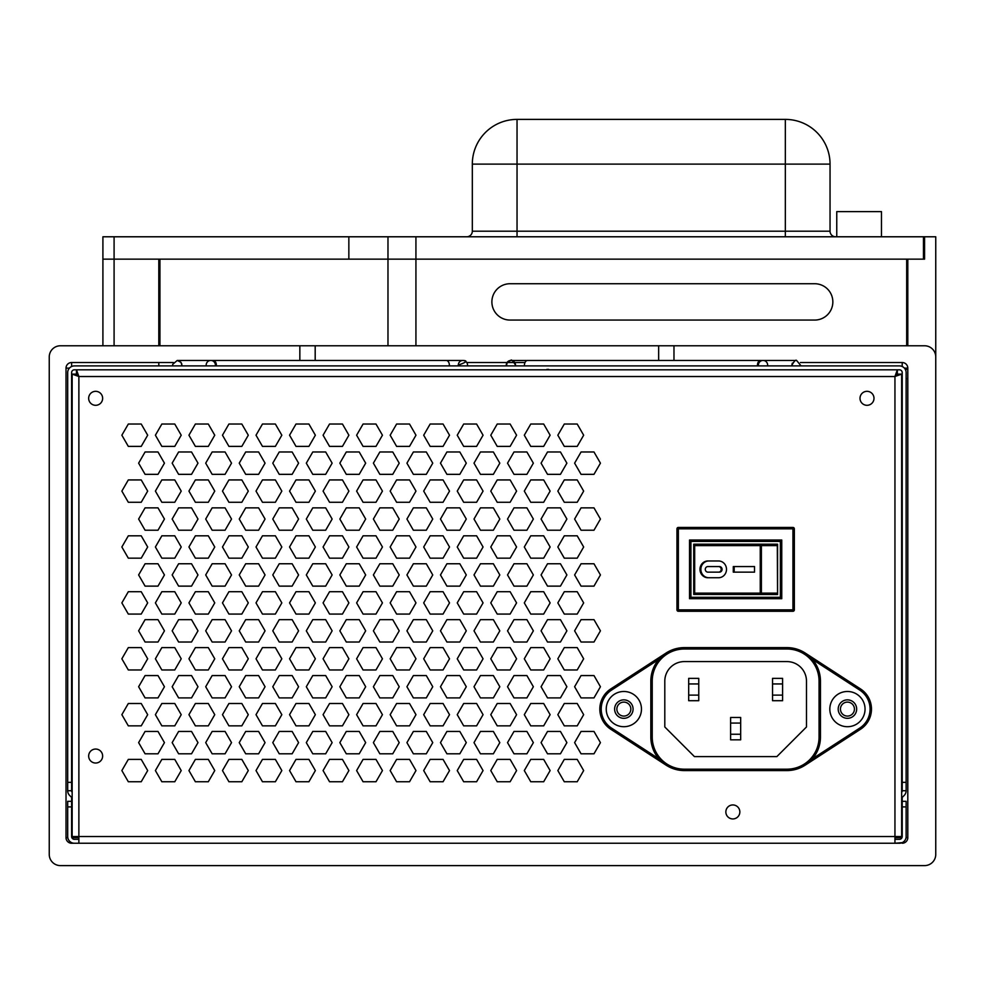 <?xml version="1.0" encoding="UTF-8"?>
<svg xmlns="http://www.w3.org/2000/svg" width="985" height="985" viewBox="0 0 985 985"><rect width="100%" height="100%" fill="white"/><g stroke="black" fill="none" stroke-linecap="round" stroke-linejoin="round"><path stroke-width="1.48" d="M906.126 806.912L906.126 801.322L902.211 801.322L902.211 806.912L906.126 806.912L906.126 836.536A6.71 6.71 0 0 1 899.416 843.246L74.404 843.246A6.71 6.71 0 0 1 67.694 836.536L67.694 806.912L71.609 806.912L71.609 836.536A2.795 2.795 0 0 0 74.404 839.331L78.874 839.331M71.609 806.912L71.609 801.322L67.694 801.322L67.694 806.912M894.946 839.331L899.416 839.331A2.795 2.795 0 0 0 902.211 836.536L902.211 806.912M67.793 837.656L66.02 837.656A5.59 5.59 0 0 0 71.609 843.246L78.874 843.246L78.874 836.536L72.164 836.536L72.164 374.115L76.079 374.115L78.874 376.516L76.473 373.721L76.473 369.806L78.874 376.516L72.164 374.115M897.741 374.115L901.657 374.115L894.946 376.516L897.741 374.115M902.211 842.631L894.946 843.246L894.946 836.536L901.657 836.536L901.657 374.115M897.347 373.721L897.347 369.806L894.946 376.516L894.946 836.536L78.874 836.536L78.874 376.516L894.946 376.516L897.347 373.721M459.823 753.808L446.919 753.808L440.467 742.628L446.919 731.449L459.823 731.449L466.287 742.628L459.823 753.808M547.525 753.808L541.073 742.628L547.525 731.449L560.44 731.449L566.892 742.628L560.44 753.808L547.525 753.808M480.458 731.449L493.362 731.449L499.814 742.628L493.362 753.808L480.458 753.808L474.007 742.628L480.458 731.449M443.053 703.499L449.517 714.679L443.053 725.859L430.149 725.859L423.698 714.679L430.149 703.499L443.053 703.499M476.592 759.398L483.056 770.578L476.592 781.758L463.689 781.758L457.237 770.578L463.689 759.398L476.592 759.398M513.998 753.808L507.534 742.628L513.998 731.449L526.901 731.449L533.353 742.628L526.901 753.808L513.998 753.808M524.303 770.578L530.767 759.398L543.671 759.398L550.122 770.578L543.671 781.758L530.767 781.758L524.303 770.578M497.228 725.859L490.776 714.679L497.228 703.499L510.131 703.499L516.583 714.679L510.131 725.859L497.228 725.859M516.583 770.578L510.131 781.758L497.228 781.758L490.776 770.578L497.228 759.398L510.131 759.398L516.583 770.578M581.064 753.808L574.612 742.628L581.064 731.449L593.98 731.449L600.431 742.628L593.98 753.808L581.064 753.808M483.056 714.679L476.592 725.859L463.689 725.859L457.237 714.679L463.689 703.499L476.592 703.499L483.056 714.679M493.362 697.909L480.458 697.909L474.007 686.742L480.458 675.562L493.362 675.562L499.814 686.742L493.362 697.909M409.526 424.03L415.978 435.21L409.526 446.39L396.61 446.39L390.159 435.21L396.61 424.03L409.526 424.03M459.823 697.909L446.919 697.909L440.467 686.742L446.919 675.562L459.823 675.562L466.287 686.742L459.823 697.909M443.053 759.398L449.517 770.578L443.053 781.758L430.149 781.758L423.698 770.578L430.149 759.398L443.053 759.398M392.756 507.866L399.208 519.046L392.756 530.226L379.841 530.226L373.389 519.046L379.841 507.866L392.756 507.866M423.698 435.21L430.149 424.03L443.053 424.03L449.517 435.21L443.053 446.39L430.149 446.39L423.698 435.21M392.756 451.98L399.208 463.159L392.756 474.339L379.841 474.339L373.389 463.159L379.841 451.98L392.756 451.98M406.928 463.159L413.38 451.98L426.296 451.98L432.747 463.159L426.296 474.339L413.38 474.339L406.928 463.159M423.698 491.109L430.149 479.929L443.053 479.929L449.517 491.109L443.053 502.276L430.149 502.276L423.698 491.109M363.071 424.03L375.987 424.03L382.439 435.21L375.987 446.39L363.071 446.39L356.619 435.21L363.071 424.03M406.928 630.843L413.38 619.663L426.296 619.663L432.747 630.843L426.296 642.023L413.38 642.023L406.928 630.843M396.61 479.929L409.526 479.929L415.978 491.109L409.526 502.276L396.61 502.276L390.159 491.109L396.61 479.929M409.526 614.074L396.61 614.074L390.159 602.894L396.61 591.714L409.526 591.714L415.978 602.894L409.526 614.074M363.071 535.815L375.987 535.815L382.439 546.995L375.987 558.175L363.071 558.175L356.619 546.995L363.071 535.815M406.928 519.046L413.38 507.866L426.296 507.866L432.747 519.046L426.296 530.226L413.38 530.226L406.928 519.046M392.756 619.663L399.208 630.843L392.756 642.023L379.841 642.023L373.389 630.843L379.841 619.663L392.756 619.663M359.217 474.339L346.301 474.339L339.85 463.159L346.301 451.98L359.217 451.98L365.669 463.159L359.217 474.339M375.987 479.929L382.439 491.109L375.987 502.276L363.071 502.276L356.619 491.109L363.071 479.929L375.987 479.929M346.301 507.866L359.217 507.866L365.669 519.046L359.217 530.226L346.301 530.226L339.85 519.046L346.301 507.866M430.149 614.074L423.698 602.894L430.149 591.714L443.053 591.714L449.517 602.894L443.053 614.074L430.149 614.074M566.892 519.046L560.44 530.226L547.525 530.226L541.073 519.046L547.525 507.866L560.44 507.866L566.892 519.046M564.294 535.815L577.21 535.815L583.662 546.995L577.21 558.175L564.294 558.175L557.842 546.995L564.294 535.815M440.467 519.046L446.919 507.866L459.823 507.866L466.287 519.046L459.823 530.226L446.919 530.226L440.467 519.046M446.919 474.339L440.467 463.159L446.919 451.98L459.823 451.98L466.287 463.159L459.823 474.339L446.919 474.339M463.689 479.929L476.592 479.929L483.056 491.109L476.592 502.276L463.689 502.276L457.237 491.109L463.689 479.929M497.228 479.929L510.131 479.929L516.583 491.109L510.131 502.276L497.228 502.276L490.776 491.109L497.228 479.929M474.007 519.046L480.458 507.866L493.362 507.866L499.814 519.046L493.362 530.226L480.458 530.226L474.007 519.046M493.362 474.339L480.458 474.339L474.007 463.159L480.458 451.98L493.362 451.98L499.814 463.159L493.362 474.339M581.064 530.226L574.612 519.046L581.064 507.866L593.98 507.866L600.431 519.046L593.98 530.226L581.064 530.226M533.353 519.046L526.901 530.226L513.998 530.226L507.534 519.046L513.998 507.866L526.901 507.866L533.353 519.046M530.767 535.815L543.671 535.815L550.122 546.995L543.671 558.175L530.767 558.175L524.303 546.995L530.767 535.815M510.131 535.815L516.583 546.995L510.131 558.175L497.228 558.175L490.776 546.995L497.228 535.815L510.131 535.815M577.21 591.714L583.662 602.894L577.21 614.074L564.294 614.074L557.842 602.894L564.294 591.714L577.21 591.714M463.689 535.815L476.592 535.815L483.056 546.995L476.592 558.175L463.689 558.175L457.237 546.995L463.689 535.815M474.007 574.944L480.458 563.765L493.362 563.765L499.814 574.944L493.362 586.124L480.458 586.124L474.007 574.944M510.131 591.714L516.583 602.894L510.131 614.074L497.228 614.074L490.776 602.894L497.228 591.714L510.131 591.714M560.44 586.124L547.525 586.124L541.073 574.944L547.525 563.765L560.44 563.765L566.892 574.944L560.44 586.124M430.149 535.815L443.053 535.815L449.517 546.995L443.053 558.175L430.149 558.175L423.698 546.995L430.149 535.815M476.592 591.714L483.056 602.894L476.592 614.074L463.689 614.074L457.237 602.894L463.689 591.714L476.592 591.714M543.671 591.714L550.122 602.894L543.671 614.074L530.767 614.074L524.303 602.894L530.767 591.714L543.671 591.714M574.612 574.944L581.064 563.765L593.98 563.765L600.431 574.944L593.98 586.124L581.064 586.124L574.612 574.944M533.353 574.944L526.901 586.124L513.998 586.124L507.534 574.944L513.998 563.765L526.901 563.765L533.353 574.944M457.237 658.793L463.689 647.613L476.592 647.613L483.056 658.793L476.592 669.972L463.689 669.972L457.237 658.793M577.21 703.499L583.662 714.679L577.21 725.859L564.294 725.859L557.842 714.679L564.294 703.499L577.21 703.499M543.671 725.859L530.767 725.859L524.303 714.679L530.767 703.499L543.671 703.499L550.122 714.679L543.671 725.859M490.776 658.793L497.228 647.613L510.131 647.613L516.583 658.793L510.131 669.972L497.228 669.972L490.776 658.793M449.517 658.793L443.053 669.972L430.149 669.972L423.698 658.793L430.149 647.613L443.053 647.613L449.517 658.793M547.525 697.909L541.073 686.742L547.525 675.562L560.44 675.562L566.892 686.742L560.44 697.909L547.525 697.909M581.064 697.909L574.612 686.742L581.064 675.562L593.98 675.562L600.431 686.742L593.98 697.909L581.064 697.909M526.901 697.909L513.998 697.909L507.534 686.742L513.998 675.562L526.901 675.562L533.353 686.742L526.901 697.909M577.21 781.758L564.294 781.758L557.842 770.578L564.294 759.398L577.21 759.398L583.662 770.578L577.21 781.758M566.892 630.843L560.44 642.023L547.525 642.023L541.073 630.843L547.525 619.663L560.44 619.663L566.892 630.843M513.998 619.663L526.901 619.663L533.353 630.843L526.901 642.023L513.998 642.023L507.534 630.843L513.998 619.663M474.007 630.843L480.458 619.663L493.362 619.663L499.814 630.843L493.362 642.023L480.458 642.023L474.007 630.843M543.671 669.972L530.767 669.972L524.303 658.793L530.767 647.613L543.671 647.613L550.122 658.793L543.671 669.972M459.823 586.124L446.919 586.124L440.467 574.944L446.919 563.765L459.823 563.765L466.287 574.944L459.823 586.124M459.823 619.663L466.287 630.843L459.823 642.023L446.919 642.023L440.467 630.843L446.919 619.663L459.823 619.663M564.294 669.972L557.842 658.793L564.294 647.613L577.21 647.613L583.662 658.793L577.21 669.972L564.294 669.972M574.612 630.843L581.064 619.663L593.98 619.663L600.431 630.843L593.98 642.023L581.064 642.023L574.612 630.843M248.294 714.679L241.83 725.859L228.926 725.859L222.475 714.679L228.926 703.499L241.83 703.499L248.294 714.679M214.755 491.109L208.303 502.276L195.387 502.276L188.935 491.109L195.387 479.929L208.303 479.929L214.755 491.109M212.157 753.808L205.705 742.628L212.157 731.449L225.073 731.449L231.524 742.628L225.073 753.808L212.157 753.808M241.83 759.398L248.294 770.578L241.83 781.758L228.926 781.758L222.475 770.578L228.926 759.398L241.83 759.398M222.475 546.995L228.926 535.815L241.83 535.815L248.294 546.995L241.83 558.175L228.926 558.175L222.475 546.995M212.157 563.765L225.073 563.765L231.524 574.944L225.073 586.124L212.157 586.124L205.705 574.944L212.157 563.765M262.466 558.175L256.014 546.995L262.466 535.815L275.369 535.815L281.833 546.995L275.369 558.175L262.466 558.175M265.063 742.628L258.599 753.808L245.696 753.808L239.244 742.628L245.696 731.449L258.599 731.449L265.063 742.628M212.157 507.866L225.073 507.866L231.524 519.046L225.073 530.226L212.157 530.226L205.705 519.046L212.157 507.866M258.599 563.765L265.063 574.944L258.599 586.124L245.696 586.124L239.244 574.944L245.696 563.765L258.599 563.765M248.294 491.109L241.83 502.276L228.926 502.276L222.475 491.109L228.926 479.929L241.83 479.929L248.294 491.109M256.014 770.578L262.466 759.398L275.369 759.398L281.833 770.578L275.369 781.758L262.466 781.758L256.014 770.578M195.387 535.815L208.303 535.815L214.755 546.995L208.303 558.175L195.387 558.175L188.935 546.995L195.387 535.815M241.83 591.714L248.294 602.894L241.83 614.074L228.926 614.074L222.475 602.894L228.926 591.714L241.83 591.714M197.985 742.628L191.533 753.808L178.617 753.808L172.166 742.628L178.617 731.449L191.533 731.449L197.985 742.628M181.215 714.679L174.764 725.859L161.848 725.859L155.396 714.679L161.848 703.499L174.764 703.499L181.215 714.679M214.755 714.679L208.303 725.859L195.387 725.859L188.935 714.679L195.387 703.499L208.303 703.499L214.755 714.679M262.466 725.859L256.014 714.679L262.466 703.499L275.369 703.499L281.833 714.679L275.369 725.859L262.466 725.859M256.014 602.894L262.466 591.714L275.369 591.714L281.833 602.894L275.369 614.074L262.466 614.074L256.014 602.894M208.303 759.398L214.755 770.578L208.303 781.758L195.387 781.758L188.935 770.578L195.387 759.398L208.303 759.398M308.908 781.758L296.005 781.758L289.553 770.578L296.005 759.398L308.908 759.398L315.36 770.578L308.908 781.758M245.696 697.909L239.244 686.742L245.696 675.562L258.599 675.562L265.063 686.742L258.599 697.909L245.696 697.909M258.599 619.663L265.063 630.843L258.599 642.023L245.696 642.023L239.244 630.843L245.696 619.663L258.599 619.663M205.705 630.843L212.157 619.663L225.073 619.663L231.524 630.843L225.073 642.023L212.157 642.023L205.705 630.843M222.475 658.793L228.926 647.613L241.83 647.613L248.294 658.793L241.83 669.972L228.926 669.972L222.475 658.793M256.014 658.793L262.466 647.613L275.369 647.613L281.833 658.793L275.369 669.972L262.466 669.972L256.014 658.793M195.387 446.39L188.935 435.21L195.387 424.03L208.303 424.03L214.755 435.21L208.303 446.39L195.387 446.39M178.617 474.339L172.166 463.159L178.617 451.98L191.533 451.98L197.985 463.159L191.533 474.339L178.617 474.339M225.073 474.339L212.157 474.339L205.705 463.159L212.157 451.98L225.073 451.98L231.524 463.159L225.073 474.339M155.396 435.21L161.848 424.03L174.764 424.03L181.215 435.21L174.764 446.39L161.848 446.39L155.396 435.21M174.764 479.929L181.215 491.109L174.764 502.276L161.848 502.276L155.396 491.109L161.848 479.929L174.764 479.929M195.387 647.613L208.303 647.613L214.755 658.793L208.303 669.972L195.387 669.972L188.935 658.793L195.387 647.613M88.662 398.322A6.981 6.981 0 0 1 99.14 392.264A6.981 6.981 0 0 1 99.14 404.367A6.981 6.981 0 0 1 88.662 398.322M121.857 435.21L128.321 424.03L141.224 424.03L147.676 435.21L141.224 446.39L128.321 446.39L121.857 435.21M214.755 602.894L208.303 614.074L195.387 614.074L188.935 602.894L195.387 591.714L208.303 591.714L214.755 602.894M161.848 647.613L174.764 647.613L181.215 658.793L174.764 669.972L161.848 669.972L155.396 658.793L161.848 647.613M161.848 614.074L155.396 602.894L161.848 591.714L174.764 591.714L181.215 602.894L174.764 614.074L161.848 614.074M145.078 642.023L138.626 630.843L145.078 619.663L157.994 619.663L164.446 630.843L157.994 642.023L145.078 642.023M205.705 686.742L212.157 675.562L225.073 675.562L231.524 686.742L225.073 697.909L212.157 697.909L205.705 686.742M178.617 642.023L172.166 630.843L178.617 619.663L191.533 619.663L197.985 630.843L191.533 642.023L178.617 642.023M141.224 647.613L147.676 658.793L141.224 669.972L128.321 669.972L121.857 658.793L128.321 647.613L141.224 647.613M147.676 602.894L141.224 614.074L128.321 614.074L121.857 602.894L128.321 591.714L141.224 591.714L147.676 602.894M191.533 675.562L197.985 686.742L191.533 697.909L178.617 697.909L172.166 686.742L178.617 675.562L191.533 675.562M128.321 479.929L141.224 479.929L147.676 491.109L141.224 502.276L128.321 502.276L121.857 491.109L128.321 479.929M258.599 530.226L245.696 530.226L239.244 519.046L245.696 507.866L258.599 507.866L265.063 519.046L258.599 530.226M157.994 474.339L145.078 474.339L138.626 463.159L145.078 451.98L157.994 451.98L164.446 463.159L157.994 474.339M157.994 675.562L164.446 686.742L157.994 697.909L145.078 697.909L138.626 686.742L145.078 675.562L157.994 675.562M128.321 703.499L141.224 703.499L147.676 714.679L141.224 725.859L128.321 725.859L121.857 714.679L128.321 703.499M262.466 502.276L256.014 491.109L262.466 479.929L275.369 479.929L281.833 491.109L275.369 502.276L262.466 502.276M191.533 586.124L178.617 586.124L172.166 574.944L178.617 563.765L191.533 563.765L197.985 574.944L191.533 586.124M128.321 535.815L141.224 535.815L147.676 546.995L141.224 558.175L128.321 558.175L121.857 546.995L128.321 535.815M141.224 781.758L128.321 781.758L121.857 770.578L128.321 759.398L141.224 759.398L147.676 770.578L141.224 781.758M174.764 558.175L161.848 558.175L155.396 546.995L161.848 535.815L174.764 535.815L181.215 546.995L174.764 558.175M164.446 742.628L157.994 753.808L145.078 753.808L138.626 742.628L145.078 731.449L157.994 731.449L164.446 742.628M161.848 781.758L155.396 770.578L161.848 759.398L174.764 759.398L181.215 770.578L174.764 781.758L161.848 781.758M157.994 530.226L145.078 530.226L138.626 519.046L145.078 507.866L157.994 507.866L164.446 519.046L157.994 530.226M145.078 563.765L157.994 563.765L164.446 574.944L157.994 586.124L145.078 586.124L138.626 574.944L145.078 563.765M191.533 507.866L197.985 519.046L191.533 530.226L178.617 530.226L172.166 519.046L178.617 507.866L191.533 507.866M88.662 756.049A6.981 6.981 0 0 1 99.14 749.991A6.981 6.981 0 0 1 99.14 762.095A6.981 6.981 0 0 1 88.662 756.049M413.38 563.765L426.296 563.765L432.747 574.944L426.296 586.124L413.38 586.124L406.928 574.944L413.38 563.765M409.526 535.815L415.978 546.995L409.526 558.175L396.61 558.175L390.159 546.995L396.61 535.815L409.526 535.815M296.005 614.074L289.553 602.894L296.005 591.714L308.908 591.714L315.36 602.894L308.908 614.074L296.005 614.074M432.747 686.742L426.296 697.909L413.38 697.909L406.928 686.742L413.38 675.562L426.296 675.562L432.747 686.742M392.756 563.765L399.208 574.944L392.756 586.124L379.841 586.124L373.389 574.944L379.841 563.765L392.756 563.765M279.235 642.023L272.783 630.843L279.235 619.663L292.139 619.663L298.59 630.843L292.139 642.023L279.235 642.023M296.005 647.613L308.908 647.613L315.36 658.793L308.908 669.972L296.005 669.972L289.553 658.793L296.005 647.613M279.235 675.562L292.139 675.562L298.59 686.742L292.139 697.909L279.235 697.909L272.783 686.742L279.235 675.562M396.61 725.859L390.159 714.679L396.61 703.499L409.526 703.499L415.978 714.679L409.526 725.859L396.61 725.859M399.208 686.742L392.756 697.909L379.841 697.909L373.389 686.742L379.841 675.562L392.756 675.562L399.208 686.742M359.217 586.124L346.301 586.124L339.85 574.944L346.301 563.765L359.217 563.765L365.669 574.944L359.217 586.124M392.756 731.449L399.208 742.628L392.756 753.808L379.841 753.808L373.389 742.628L379.841 731.449L392.756 731.449M365.669 742.628L359.217 753.808L346.301 753.808L339.85 742.628L346.301 731.449L359.217 731.449L365.669 742.628M409.526 781.758L396.61 781.758L390.159 770.578L396.61 759.398L409.526 759.398L415.978 770.578L409.526 781.758M356.619 602.894L363.071 591.714L375.987 591.714L382.439 602.894L375.987 614.074L363.071 614.074L356.619 602.894M375.987 703.499L382.439 714.679L375.987 725.859L363.071 725.859L356.619 714.679L363.071 703.499L375.987 703.499M296.005 535.815L308.908 535.815L315.36 546.995L308.908 558.175L296.005 558.175L289.553 546.995L296.005 535.815M312.774 530.226L306.31 519.046L312.774 507.866L325.678 507.866L332.13 519.046L325.678 530.226L312.774 530.226M406.928 742.628L413.38 731.449L426.296 731.449L432.747 742.628L426.296 753.808L413.38 753.808L406.928 742.628M359.217 697.909L346.301 697.909L339.85 686.742L346.301 675.562L359.217 675.562L365.669 686.742L359.217 697.909M323.08 546.995L329.544 535.815L342.448 535.815L348.899 546.995L342.448 558.175L329.544 558.175L323.08 546.995M279.235 530.226L272.783 519.046L279.235 507.866L292.139 507.866L298.59 519.046L292.139 530.226L279.235 530.226M306.31 574.944L312.774 563.765L325.678 563.765L332.13 574.944L325.678 586.124L312.774 586.124L306.31 574.944M272.783 742.628L279.235 731.449L292.139 731.449L298.59 742.628L292.139 753.808L279.235 753.808L272.783 742.628M258.599 451.98L265.063 463.159L258.599 474.339L245.696 474.339L239.244 463.159L245.696 451.98L258.599 451.98M256.014 435.21L262.466 424.03L275.369 424.03L281.833 435.21L275.369 446.39L262.466 446.39L256.014 435.21M289.553 714.679L296.005 703.499L308.908 703.499L315.36 714.679L308.908 725.859L296.005 725.859L289.553 714.679M279.235 586.124L272.783 574.944L279.235 563.765L292.139 563.765L298.59 574.944L292.139 586.124L279.235 586.124M375.987 759.398L382.439 770.578L375.987 781.758L363.071 781.758L356.619 770.578L363.071 759.398L375.987 759.398M329.544 703.499L342.448 703.499L348.899 714.679L342.448 725.859L329.544 725.859L323.08 714.679L329.544 703.499M306.31 742.628L312.774 731.449L325.678 731.449L332.13 742.628L325.678 753.808L312.774 753.808L306.31 742.628M325.678 697.909L312.774 697.909L306.31 686.742L312.774 675.562L325.678 675.562L332.13 686.742L325.678 697.909M329.544 591.714L342.448 591.714L348.899 602.894L342.448 614.074L329.544 614.074L323.08 602.894L329.544 591.714M228.926 446.39L222.475 435.21L228.926 424.03L241.83 424.03L248.294 435.21L241.83 446.39L228.926 446.39M342.448 781.758L329.544 781.758L323.08 770.578L329.544 759.398L342.448 759.398L348.899 770.578L342.448 781.758M840.451 709.089A6.981 6.981 0 0 1 850.929 703.044A6.981 6.981 0 0 1 850.929 715.147A6.981 6.981 0 0 1 840.451 709.089M577.21 479.929L583.662 491.109L577.21 502.276L564.294 502.276L557.842 491.109L564.294 479.929L577.21 479.929M600.431 463.159L593.98 474.339L581.064 474.339L574.612 463.159L581.064 451.98L593.98 451.98L600.431 463.159M616.869 709.089A6.981 6.981 0 0 1 627.346 703.044A6.981 6.981 0 0 1 627.346 715.147A6.981 6.981 0 0 1 616.869 709.089M725.859 811.948A6.981 6.981 0 0 1 736.349 805.89A6.981 6.981 0 0 1 736.349 817.993A6.981 6.981 0 0 1 725.859 811.948M543.671 446.39L530.767 446.39L524.303 435.21L530.767 424.03L543.671 424.03L550.122 435.21L543.671 446.39M510.131 424.03L516.583 435.21L510.131 446.39L497.228 446.39L490.776 435.21L497.228 424.03L510.131 424.03M513.998 451.98L526.901 451.98L533.353 463.159L526.901 474.339L513.998 474.339L507.534 463.159L513.998 451.98M577.21 424.03L583.662 435.21L577.21 446.39L564.294 446.39L557.842 435.21L564.294 424.03L577.21 424.03M860.016 398.322A6.981 6.981 0 0 1 870.494 392.264A6.981 6.981 0 0 1 870.494 404.367A6.981 6.981 0 0 1 860.016 398.322M359.217 619.663L365.669 630.843L359.217 642.023L346.301 642.023L339.85 630.843L346.301 619.663L359.217 619.663M329.544 446.39L323.08 435.21L329.544 424.03L342.448 424.03L348.899 435.21L342.448 446.39L329.544 446.39M375.987 647.613L382.439 658.793L375.987 669.972L363.071 669.972L356.619 658.793L363.071 647.613L375.987 647.613M409.526 647.613L415.978 658.793L409.526 669.972L396.61 669.972L390.159 658.793L396.61 647.613L409.526 647.613M306.31 463.159L312.774 451.98L325.678 451.98L332.13 463.159L325.678 474.339L312.774 474.339L306.31 463.159M292.139 451.98L298.59 463.159L292.139 474.339L279.235 474.339L272.783 463.159L279.235 451.98L292.139 451.98M315.36 435.21L308.908 446.39L296.005 446.39L289.553 435.21L296.005 424.03L308.908 424.03L315.36 435.21M289.553 491.109L296.005 479.929L308.908 479.929L315.36 491.109L308.908 502.276L296.005 502.276L289.553 491.109M342.448 479.929L348.899 491.109L342.448 502.276L329.544 502.276L323.08 491.109L329.544 479.929L342.448 479.929M306.31 630.843L312.774 619.663L325.678 619.663L332.13 630.843L325.678 642.023L312.774 642.023L306.31 630.843M348.899 658.793L342.448 669.972L329.544 669.972L323.08 658.793L329.544 647.613L342.448 647.613L348.899 658.793M560.44 451.98L566.892 463.159L560.44 474.339L547.525 474.339L541.073 463.159L547.525 451.98L560.44 451.98M463.689 424.03L476.592 424.03L483.056 435.21L476.592 446.39L463.689 446.39L457.237 435.21L463.689 424.03M530.767 502.276L524.303 491.109L530.767 479.929L543.671 479.929L550.122 491.109L543.671 502.276L530.767 502.276M72.164 792.396A2.795 2.795 0 0 1 71.609 790.721L71.609 372.601A2.795 2.795 0 0 1 74.404 369.806L899.416 369.806A2.795 2.795 0 0 1 902.211 372.601L902.211 790.721L906.126 790.721A6.71 6.71 0 0 1 904.156 795.461L901.657 797.973M902.211 790.721A2.795 2.795 0 0 1 901.657 792.396M906.126 790.721L906.126 782.336L902.211 782.336M71.609 782.336L67.694 782.336L67.694 372.601A6.71 6.71 0 0 1 74.404 365.903L899.416 365.903A6.71 6.71 0 0 1 906.126 372.601L906.126 782.336M72.164 797.973L69.664 795.461A6.71 6.71 0 0 1 67.694 790.721L71.609 790.721M67.694 782.336L67.694 790.721M181.572 363.44A4.617 4.617 0 0 1 181.856 365.053L181.782 365.903A4.617 4.617 0 0 0 181.856 365.053L180.981 362.345L177.251 360.448L193.848 360.448M792.408 363.071A4.617 4.617 0 0 0 791.965 365.053L792.038 365.903M510.796 360.448L507.337 362.135L506.364 365.903A4.617 4.617 0 0 1 510.796 360.448A4.617 4.617 0 0 1 515.438 365.903M767.574 365.903A4.617 4.617 0 0 0 763.03 360.448A4.617 4.617 0 0 0 758.499 365.903M215.321 365.903A4.617 4.617 0 0 0 210.79 360.448A4.617 4.617 0 0 0 206.259 365.903M458.382 365.903A4.617 4.617 0 0 1 462.371 360.485A4.617 4.617 0 0 1 467.456 365.903M740.671 734.244L740.671 723.064L730.611 723.064L730.611 734.244L740.671 734.244L740.671 739.833L730.611 739.833L730.611 734.244M782.595 683.947L782.595 678.357L772.536 678.357L772.536 683.947L782.595 683.947L782.595 695.114L772.536 695.114L772.536 700.704L782.595 700.704L782.595 695.114M698.759 683.947L698.759 678.357L688.687 678.357L688.687 683.947L698.759 683.947L698.759 695.114L688.687 695.114L688.687 700.704L698.759 700.704L698.759 695.114M688.687 683.947L688.687 695.114M616.388 714.519A9.222 9.222 0 0 0 631.311 714.519A9.222 9.222 0 0 0 626.706 700.323A9.222 9.222 0 0 0 616.388 714.519M609.604 719.444A17.607 17.607 0 0 1 622.015 691.581A17.607 17.607 0 0 1 639.942 716.255A17.607 17.607 0 0 1 609.604 719.444M839.971 714.519A9.222 9.222 0 0 1 850.289 700.323A9.222 9.222 0 0 1 854.894 714.519A9.222 9.222 0 0 1 839.971 714.519M833.187 719.444A17.607 17.607 0 0 1 845.598 691.581A17.607 17.607 0 0 1 863.525 716.255A17.607 17.607 0 0 1 833.187 719.444M740.671 723.064L740.671 717.474L730.611 717.474L730.611 723.064M772.536 683.947L772.536 695.114M805.176 765.173L860.521 729.257A24.034 24.034 0 0 0 860.521 688.934L805.176 653.018M666.106 765.173L610.774 729.257A24.034 24.034 0 0 1 610.774 688.934L666.106 653.018M684.366 769.187L684.366 770.578A33.539 33.539 0 0 1 650.826 737.039L652.23 737.039A32.136 32.136 0 0 0 684.366 769.187L786.916 769.187L786.916 770.578A33.539 33.539 0 0 0 820.456 737.039L820.456 681.152L819.064 681.152L819.064 737.039L820.456 737.039A33.539 33.539 0 0 1 786.916 770.578L684.366 770.578A33.539 33.539 0 0 1 650.826 737.039L650.826 681.152L652.23 681.152A32.136 32.136 0 0 1 684.366 649.004L786.916 649.004L786.916 647.613L684.366 647.613A33.539 33.539 0 0 0 650.826 681.152A33.539 33.539 0 0 1 658.83 659.408L611.525 690.103L610.774 688.934A24.034 24.034 0 0 0 610.774 729.257L611.525 728.087A22.643 22.643 0 0 1 611.525 690.103M684.366 661.588L786.916 661.588A19.565 19.565 0 0 1 806.481 681.152L806.481 726.979L776.857 756.603L694.425 756.603L664.801 726.979L664.801 681.152A19.565 19.565 0 0 1 684.366 661.588M786.916 647.613A33.539 33.539 0 0 1 820.456 681.152A33.539 33.539 0 0 0 786.916 647.613M718.545 572.15L707.932 572.15A2.795 2.647 90 0 1 705.285 569.355A2.795 2.647 90 0 1 707.932 566.56L718.545 566.56A2.795 2.647 90 0 1 721.192 569.355A2.795 2.647 90 0 1 718.545 572.15L719.419 572.15A2.795 2.647 -90 0 0 722.079 569.355A2.795 2.647 -90 0 0 719.419 566.56L708.818 566.56M708.818 572.15L719.419 572.15M754.51 566.56L734.182 566.56L734.182 572.15L754.51 572.15L733.296 572.15L733.296 566.56L754.51 566.56L754.51 572.15M718.545 566.56L719.419 566.56M708.818 560.97A8.385 7.954 -90 0 0 700.864 569.355A8.385 7.954 -90 0 0 708.818 577.739M707.932 577.739A8.385 7.954 90 0 1 699.978 569.355A8.385 7.954 90 0 1 707.932 560.97L718.545 560.97A8.385 7.954 90 0 1 726.499 569.355A8.385 7.954 90 0 1 718.545 577.739L707.932 577.739M693.723 544.2L777.571 544.2L760.248 544.2L760.248 594.509A1.391 1.145 -90 0 0 761.393 593.118L761.393 545.604A1.391 1.145 -90 0 0 760.248 544.2L693.723 544.274L694.684 545.604L777.313 545.604L777.571 593.918L777.313 545.604M693.723 544.274L693.723 594.435L694.684 593.118L694.684 545.604M693.723 594.435L777.571 594.509L777.571 544.2M690.928 597.304L689.537 598.695L781.758 598.695L780.366 597.304L690.928 597.304L690.928 541.405L780.366 541.405L781.758 540.014L689.537 540.014L690.928 541.405M780.366 541.405L780.366 597.304M792.937 611.279A1.391 1.391 0 0 0 794.341 609.875L794.341 528.834A1.391 1.391 0 0 0 792.937 527.431L678.357 527.431A1.391 1.391 0 0 0 676.954 528.834L676.954 609.875A1.391 1.391 0 0 0 678.357 611.279L792.937 611.279L792.937 528.834L678.357 528.834L678.357 609.875L794.341 609.875M114.088 345.772L114.088 236.782L102.908 236.782L102.908 259.141L923.45 259.141L923.45 236.782L387.979 236.782L387.979 259.141L159.927 259.141L159.927 345.772M114.088 236.782L387.979 236.782M466.73 236.782A5.59 5.59 0 0 0 472.32 231.192A5.59 5.59 0 0 1 466.73 236.782A5.59 5.59 0 0 0 472.32 231.192L472.32 164.113L830.047 164.113L830.047 231.192L472.32 231.192M835.637 236.782A5.59 5.59 0 0 1 830.047 231.192M906.68 345.772L906.68 259.141L415.929 259.141L415.929 236.782M785.341 236.782L785.341 119.394L517.039 119.394L517.039 236.782M472.32 164.113A44.719 44.719 0 0 1 517.039 119.394M785.341 119.394A44.719 44.719 0 0 1 830.047 164.113M935.75 356.952A11.18 11.18 0 0 0 924.57 345.772L60.43 345.772A11.18 11.18 0 0 0 49.25 356.952L49.25 854.426A11.18 11.18 0 0 0 60.43 865.606L924.57 865.606A11.18 11.18 0 0 0 935.75 854.426L935.75 236.782L935.75 854.426M923.45 236.782L935.75 236.782M904.415 368.131L907.801 368.131A5.59 5.59 0 0 0 902.211 362.542L902.211 366.506M902.211 843.246A5.59 5.59 0 0 0 907.801 837.656L906.028 837.656M71.609 843.246L71.609 842.631M71.609 366.506L71.609 362.542A5.59 5.59 0 0 0 66.02 368.131L69.406 368.131M158.807 365.903L158.807 362.542M66.02 837.656L66.02 368.131M800.436 362.542L902.211 362.542M466.791 362.542L524.98 362.542M71.609 362.542L173.385 362.542M158.807 345.772L158.807 259.141L102.908 259.141L102.908 345.772M924.57 236.782L924.57 259.141L907.801 259.141L907.801 345.772M907.801 368.131L907.801 837.656M836.758 236.782L836.758 211.627L881.476 211.627L881.476 236.782M415.929 345.772L415.929 259.141L387.979 259.141L387.979 345.772M510.045 283.729L814.681 283.729A18.161 18.161 0 0 1 832.842 301.902A18.161 18.161 0 0 1 814.681 320.063L510.045 320.063A18.161 18.161 0 0 1 491.884 301.902A18.161 18.161 0 0 1 510.045 283.729M524.512 365.903A4.617 3.226 -90 0 1 527.689 360.448L796.606 360.448L801.101 365.903M510.316 360.485L760.703 360.448A4.617 3.226 90 0 0 757.477 365.053A4.617 3.226 90 0 0 757.527 365.903M216.294 365.903A4.617 3.226 -90 0 0 216.343 365.053A4.617 3.226 -90 0 0 213.117 360.448L177.251 360.448L172.695 364.327L172.72 365.903M449.308 365.903A4.617 3.226 -90 0 0 449.357 365.053A4.617 3.226 -90 0 0 446.131 360.448L213.117 360.448M860.521 688.934L859.757 690.103A22.643 22.643 0 0 1 859.757 728.087L860.521 729.257A24.034 24.034 0 0 0 871.466 709.089M611.525 728.087L658.83 758.782M859.757 690.103L812.453 659.408M812.453 758.782L859.757 728.087M684.366 649.004L684.366 647.613M786.916 649.004A32.136 32.136 0 0 1 819.064 681.152M652.23 737.039L652.23 681.152M786.916 769.187A32.136 32.136 0 0 0 819.064 737.039M694.684 593.118L777.313 593.118M781.758 598.695L781.758 540.014L781.758 598.695M689.537 540.014L689.537 598.695M792.937 527.431L792.937 528.834L794.341 528.834M678.357 611.279L678.357 609.875L676.954 609.875M678.357 527.431L678.357 528.834L676.954 528.834M348.85 236.782L348.85 259.141M901.977 837.656L894.946 837.656M78.874 837.656L71.843 837.656M71.609 801.322L71.609 797.407M902.211 797.407L902.211 801.322M658.645 345.772L658.645 360.448M673.974 360.448L673.974 345.772M315.188 360.448L315.188 345.772M299.846 345.772L299.846 360.448M791.965 365.053C794.23 361.101 795.769 359.562 796.57 360.448L762.87 360.448M510.895 360.448C511.178 359.156 512.717 360.695 515.512 365.053M905.289 369.363L907.801 369.375L905.313 369.4M546.86 369.4L548.744 369.4M210.1 360.448L194.55 360.448M450.416 360.448L457.237 360.448M461.485 360.448L462.925 360.448M906.126 378.622L907.801 378.622L906.126 378.622M446.131 360.448L462.925 360.448C468.109 360.67 466.57 362.209 458.308 365.053L459.133 365.903"/></g></svg>
